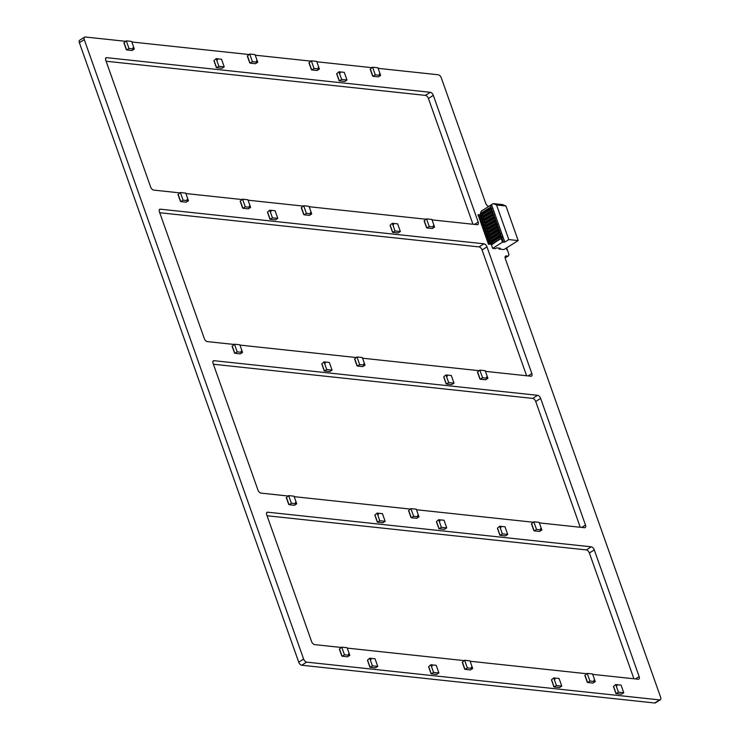 <?xml version="1.0" encoding="UTF-8"?>
<svg xmlns="http://www.w3.org/2000/svg" width="740" height="740" viewBox="0 0 740 740"><rect width="100%" height="100%" fill="white"/><g stroke="black" fill="none" stroke-linecap="round" stroke-linejoin="round"><path stroke-width="1.11" d="M499.861 534.77L500.055 535.325L502.358 533.873L499.657 526.232L505.004 526.806L507.714 534.447L502.358 533.873M499.519 533.808L499.185 532.856M498.843 531.903L498.51 530.95M498.168 529.988L497.826 529.035M497.493 528.082L499.657 526.232M500.055 535.325L505.411 535.899L507.714 534.447M500.999 527.296L500.379 526.806L500.999 527.296M500.786 527.731L500.296 526.945M497.576 529.202L497.539 528.055L497.9 529.239M498.251 531.107L498.214 529.96L498.575 531.144M498.927 533.022L498.89 531.875L499.25 533.059M499.602 534.928L499.565 533.78L499.926 534.965M269.933 218.707L270.137 219.271L272.44 217.819L269.73 210.179L275.086 210.752L277.787 218.393L272.44 217.819M269.601 217.754L269.258 216.802M268.925 215.849L268.583 214.896M268.25 213.934L267.908 212.981M267.565 212.029L269.73 210.179M270.137 219.271L275.493 219.845L277.787 218.393M271.071 211.242L270.452 210.752L271.071 211.242M270.858 211.677L270.368 210.891M267.649 213.148L267.621 212.001L267.982 213.176M268.324 215.053L268.296 213.906L268.657 215.09M268.999 216.968L268.971 215.812L269.332 216.996M269.675 218.874L269.647 217.727L270.007 218.911M446.155 383.468L446.35 384.023L448.653 382.58L445.952 374.94L451.308 375.513L454.009 383.144L448.653 382.58M445.813 382.515L445.48 381.553M445.138 380.601L444.805 379.648M444.463 378.695L444.13 377.742M443.787 376.78L445.952 374.94M446.35 384.023L451.705 384.596L454.009 383.144M447.293 375.994L446.673 375.513L447.293 375.994M447.08 376.429L446.59 375.652M443.871 377.9L443.834 376.753L444.194 377.937M444.546 379.814L444.509 378.658L444.87 379.842M445.221 381.72L445.184 380.573L445.545 381.757M445.896 383.635L445.868 382.478L446.229 383.662M369.898 666.74L370.093 667.304L372.396 665.852L369.695 658.212L375.05 658.785L377.752 666.426L372.396 665.852M369.556 665.787L369.223 664.835M368.881 663.882L368.548 662.92M368.206 661.967L367.873 661.014M367.53 660.062L369.695 658.212M370.093 667.304L375.448 667.878L377.752 666.426M371.036 659.275L370.416 658.785L371.036 659.275M370.823 659.71L370.333 658.924M367.614 661.172L367.577 660.024L367.937 661.209M368.289 663.086L368.252 661.939L368.613 663.123M368.964 664.992L368.936 663.845L369.297 665.029M369.639 666.907L369.611 665.76L369.972 666.943M324.222 370.416L324.416 370.981L326.719 369.528L324.018 361.888L329.365 362.461L332.075 370.102L326.719 369.528M323.88 369.464L323.546 368.511M323.204 367.558L322.871 366.605M322.529 365.643L322.196 364.69M321.854 363.738L324.018 361.888M324.416 370.981L329.772 371.554L332.075 370.102M325.36 362.952L324.74 362.461L325.36 362.952M325.147 363.386L324.657 362.6M321.937 364.857L321.9 363.71L322.261 364.885M322.612 366.763L322.575 365.615L322.936 366.8M323.288 368.677L323.25 367.521L323.611 368.705M323.963 370.583L323.935 369.436L324.296 370.62M339.124 80.327L339.327 80.882L341.621 79.43L338.92 71.789L344.276 72.363L346.977 80.003L341.621 79.43M338.791 79.374L338.448 78.412M338.115 77.46L337.773 76.507M337.44 75.554L337.098 74.592M336.756 73.639L338.92 71.789M339.327 80.882L344.683 81.456L346.977 80.003M340.261 72.853L339.642 72.363L340.261 72.853M340.049 73.288L339.558 72.511M336.839 74.758L336.811 73.612L337.172 74.796M337.514 76.664L337.486 75.517L337.847 76.701M338.189 78.579L338.161 77.432L338.522 78.616M338.865 80.484L338.837 79.337L339.197 80.521M126.485 49.377L126.688 49.931L132.035 50.505L134.338 49.053L128.982 48.479L126.281 40.848L131.637 41.422L134.338 49.053M124.117 42.689L126.281 40.848M132.996 47.998L133.616 48.489L132.996 47.998M126.688 49.931L128.982 48.479M124.459 43.651L124.792 44.604M125.134 45.556L125.476 46.509M125.809 47.462L126.151 48.424M133.459 48.498L132.96 47.712M125.892 48.581L126.226 49.543L125.892 48.581M125.217 46.675L125.55 47.628L125.217 46.675M124.533 44.761L124.875 45.723L124.533 44.761M123.858 42.855L124.2 43.808L123.858 42.855M534.021 530.321L534.215 530.876L539.571 531.449L541.874 529.997L536.519 529.424L533.817 521.783L539.173 522.357L541.874 529.997M531.653 523.633L533.817 521.783M540.533 528.934L541.153 529.424L540.533 528.934M534.215 530.876L536.519 529.424M531.995 524.586L532.328 525.539M532.671 526.501L533.004 527.454M533.346 528.406L533.688 529.359M540.995 529.442L540.496 528.656M533.429 529.526L533.762 530.478L533.429 529.526M532.745 527.62L533.087 528.573L532.745 527.62M532.069 525.705L532.412 526.658L532.069 525.705M531.394 523.8L531.736 524.752L531.394 523.8M480.057 378.639L480.251 379.204L485.607 379.777L487.91 378.325L482.554 377.752L479.844 370.111L485.2 370.685L487.91 378.325M477.688 371.961L479.844 370.111M486.569 377.261L487.188 377.752L486.569 377.261M480.251 379.204L482.554 377.752M478.022 372.914L478.364 373.867M478.697 374.819L479.039 375.781M479.381 376.734L479.714 377.687M487.022 377.761L486.532 376.984M479.455 377.853L479.798 378.806L479.455 377.853M478.78 375.939L479.122 376.891L478.78 375.939M478.105 374.033L478.438 374.986L478.105 374.033M477.43 372.118L477.763 373.071L477.43 372.118M234.691 352.758L234.885 353.313L240.241 353.887L242.544 352.434L237.189 351.861L234.488 344.22L239.843 344.794L242.544 352.434M232.323 346.07L234.488 344.22M241.203 351.371L241.823 351.861L241.203 351.371M234.885 353.313L237.189 351.861M232.665 347.023L232.998 347.985M233.34 348.938L233.674 349.891M234.016 350.843L234.349 351.805M241.666 351.879L241.166 351.093M234.099 351.963L234.432 352.915L234.099 351.963M233.415 350.057L233.757 351.01L233.415 350.057M232.739 348.142L233.082 349.095L232.739 348.142M232.064 346.237L232.406 347.19L232.064 346.237M249.907 62.586L250.102 63.141L255.457 63.714L257.761 62.262L252.405 61.688L249.695 54.048L255.05 54.621L257.761 62.262M247.539 55.898L249.695 54.048M256.419 61.198L257.039 61.688L256.419 61.198M250.102 63.141L252.405 61.688M247.872 56.851L248.214 57.803M248.548 58.765L248.89 59.718M249.232 60.671L249.565 61.624M256.873 61.707L256.382 60.921M249.306 61.79L249.648 62.743L249.306 61.79M248.631 59.884L248.973 60.837L248.631 59.884M247.956 57.97L248.289 58.923L247.956 57.97M247.28 56.064L247.613 57.017L247.28 56.064M392.514 231.824L392.718 232.388L395.021 230.936L392.311 223.295L397.667 223.869L400.368 231.509L395.021 230.936M392.182 230.871L391.839 229.918M391.506 228.965L391.164 228.013M390.831 227.051L390.489 226.098M390.156 225.145L392.311 223.295M392.718 232.388L398.074 232.961L400.368 231.509M393.652 224.359L393.032 223.869L393.652 224.359M393.44 224.794L392.949 224.007M390.23 226.264L390.202 225.117L390.563 226.292M390.905 228.17L390.877 227.023L391.238 228.207M391.58 230.085L391.553 228.928L391.913 230.112M392.256 231.99L392.228 230.843L392.589 232.027M357.17 365.495L357.365 366.05L362.72 366.624L365.024 365.171L359.668 364.598L356.967 356.957L362.322 357.531L365.024 365.171M354.802 358.808L356.967 356.957M363.682 364.108L364.302 364.598L363.682 364.108M357.365 366.05L359.668 364.598M355.144 359.76L355.478 360.722M355.82 361.675L356.153 362.628M356.495 363.581L356.837 364.543M364.145 364.617L363.645 363.83M356.578 364.7L356.911 365.653L356.578 364.7M355.894 362.794L356.236 363.747L355.894 362.794M355.219 360.88L355.561 361.832L355.219 360.88M354.543 358.974L354.886 359.927L354.543 358.974M180.588 201.067L180.782 201.622L186.138 202.196L188.441 200.744L183.085 200.17L180.384 192.529L185.74 193.103L188.441 200.744M178.22 194.38L180.384 192.529M187.1 199.68L187.72 200.17L187.1 199.68M180.782 201.622L183.085 200.17M178.562 195.332L178.895 196.294M179.237 197.247L179.57 198.2M179.913 199.153L180.255 200.115M187.562 200.189L187.063 199.402M179.996 200.272L180.329 201.225L179.996 200.272M179.311 198.366L179.654 199.319L179.311 198.366M178.636 196.452L178.978 197.413L178.636 196.452M177.961 194.546L178.303 195.499L177.961 194.546M311.549 69.366L311.743 69.921L317.099 70.494L319.403 69.042L314.047 68.469L311.337 60.828L316.692 61.401L319.403 69.042M309.181 62.678L311.337 60.828M318.061 67.978L318.681 68.469L318.061 67.978M311.743 69.921L314.047 68.469M309.514 63.631L309.857 64.584M310.199 65.546L310.532 66.498M310.874 67.451L311.207 68.404M318.514 68.487L318.024 67.701M310.948 68.57L311.29 69.523L310.948 68.57M310.273 66.656L310.615 67.617L310.273 66.656M309.598 64.75L309.94 65.703L309.598 64.75M308.922 62.835L309.255 63.797L308.922 62.835M438.875 528.221L439.079 528.776L441.382 527.333L438.672 519.693L444.028 520.266L446.729 527.907L441.382 527.333M438.543 527.269L438.2 526.316M437.867 525.354L437.525 524.401M437.192 523.448L436.85 522.495M436.517 521.534L438.672 519.693M439.079 528.776L444.435 529.35L446.729 527.907M440.013 520.757L439.394 520.266L440.013 520.757M439.8 521.182L439.31 520.405M436.591 522.653L436.563 521.506L436.924 522.69M437.266 524.567L437.238 523.421L437.599 524.605M437.941 526.473L437.914 525.326L438.274 526.51M438.617 528.388L438.589 527.241L438.95 528.425M341.954 655.668L342.157 656.223L347.513 656.796L349.807 655.344L344.461 654.78L341.75 647.139L347.106 647.713L349.807 655.344M339.595 648.98L341.75 647.139M348.466 654.29L349.086 654.78L348.466 654.29M342.157 656.223L344.461 654.78M339.928 649.942L340.271 650.895M340.604 651.848L340.946 652.8M341.279 653.753L341.621 654.715M348.929 654.789L348.438 654.012M341.362 654.872L341.695 655.834L341.362 654.872M340.687 652.967L341.02 653.92L340.687 652.967M340.012 651.052L340.345 652.014L340.012 651.052M339.336 649.147L339.669 650.099L339.336 649.147M553.918 686.433L554.121 686.988L556.424 685.545L553.714 677.905L559.07 678.478L561.771 686.11L556.424 685.545M553.585 685.481L553.243 684.519M552.909 683.566L552.567 682.613M552.234 681.66L551.892 680.707M551.55 679.745L553.714 677.905M554.121 686.988L559.477 687.562L561.771 686.11M555.055 678.959L554.436 678.478L555.055 678.959M554.843 679.394L554.352 678.617M551.633 680.865L551.605 679.718L551.966 680.902M552.308 682.779L552.28 681.623L552.641 682.807M552.984 684.685L552.956 683.538L553.317 684.722M553.659 686.6L553.631 685.443L553.992 686.627M431.05 673.289L431.244 673.844L433.548 672.392L430.846 664.751L436.202 665.325L438.903 672.965L433.548 672.392M430.708 672.327L430.375 671.374M430.033 670.422L429.7 669.469M429.357 668.507L429.024 667.554M428.682 666.601L430.846 664.751M431.244 673.844L436.6 674.418L438.903 672.965M432.188 665.815L431.568 665.325L432.188 665.815M431.975 666.25L431.485 665.463M428.765 667.721L428.728 666.574L429.089 667.758M429.44 669.626L429.404 668.479L429.764 669.663M430.116 671.541L430.088 670.394L430.44 671.578M430.791 673.446L430.763 672.299L431.124 673.483M615.921 693.066L616.115 693.62L618.418 692.178L615.708 684.537L621.063 685.111L623.774 692.751L618.418 692.178M615.578 692.113L615.245 691.16M614.903 690.198L614.561 689.245M614.228 688.293L613.885 687.34M613.553 686.378L615.708 684.537M616.115 693.62L621.471 694.194L623.774 692.751M617.049 685.601L616.429 685.111L617.049 685.601M616.846 686.026L616.346 685.249M613.627 687.497L613.599 686.35L613.96 687.534M614.302 689.412L614.274 688.265L614.635 689.449M614.986 691.317L614.949 690.17L615.31 691.354M615.662 693.232L615.625 692.085L615.985 693.269M587.43 681.929L587.625 682.493L592.981 683.066L595.284 681.614L589.928 681.041L587.218 673.4L592.574 673.974L595.284 681.614M585.062 675.25L587.218 673.4M593.942 680.55L594.562 681.041L593.942 680.55M587.625 682.493L589.928 681.041M585.396 676.203L585.738 677.155M586.071 678.118L586.413 679.07M586.746 680.023L587.088 680.976M594.396 681.059L593.905 680.273M586.829 681.142L587.172 682.095L586.829 681.142M586.154 679.227L586.496 680.19L586.154 679.227M585.479 677.322L585.812 678.275L585.479 677.322M584.804 675.407L585.137 676.369L584.804 675.407M464.84 668.812L465.035 669.376L470.39 669.95L472.694 668.498L467.338 667.924L464.637 660.284L469.993 660.857L472.694 668.498M462.472 662.134L464.637 660.284M471.352 667.434L471.972 667.924L471.352 667.434M465.035 669.376L467.338 667.924M462.815 663.086L463.148 664.039M463.49 664.992L463.823 665.954M464.165 666.907L464.498 667.859M471.815 667.943L471.315 667.156M464.239 668.026L464.581 668.979L464.239 668.026M463.564 666.111L463.906 667.073L463.564 666.111M462.889 664.206L463.231 665.158L462.889 664.206M462.213 662.291L462.556 663.253L462.213 662.291M242.766 207.718L242.961 208.273L248.316 208.847L250.62 207.404L245.264 206.83L242.563 199.19L247.918 199.763L250.62 207.404M240.398 201.03L242.563 199.19M249.278 206.34L249.898 206.83L249.278 206.34M242.961 208.273L245.264 206.83M240.74 201.992L241.074 202.945M241.416 203.898L241.749 204.851M242.091 205.812L242.424 206.765M249.732 206.839L249.241 206.062M242.165 206.922L242.507 207.885L242.165 206.922M241.49 205.017L241.832 205.97L241.49 205.017M240.814 203.112L241.157 204.064L240.814 203.112M240.139 201.197L240.482 202.149L240.139 201.197M426.721 227.402L426.915 227.957L432.271 228.531L434.574 227.088L429.219 226.514L426.518 218.874L431.873 219.447L434.574 227.088M424.353 220.714L426.518 218.874M433.233 226.024L433.853 226.514L433.233 226.024M426.915 227.957L429.219 226.514M424.695 221.676L425.028 222.629M425.371 223.582L425.704 224.535M426.046 225.497L426.388 226.449M433.696 226.523L433.196 225.746M426.129 226.607L426.462 227.569L426.129 226.607M425.445 224.701L425.787 225.654L425.445 224.701M424.769 222.786L425.111 223.748L424.769 222.786M424.094 220.881L424.436 221.834L424.094 220.881M518.176 240.574L503.912 249.565L499.093 249.047L500.314 248.279L496.568 247.872L495.338 248.649L492.664 248.363L502.488 242.174L504.819 242.082L508.805 239.575L518.176 240.574L505.938 206.007L502.617 204.592L493.247 203.583L496.568 204.999L505.938 206.007M482.545 214.572L480.63 214.369L481.851 213.592L482.711 214.471M482.905 216.57L479.89 216.459L482.61 216.024L492.174 210.197L483.276 215.803L482.85 216.404L483.793 217.523M483.988 219.623L480.972 219.512L483.692 219.086L493.256 213.25L484.358 218.855L483.932 219.456L484.876 220.585M485.07 222.675L482.055 222.574L484.774 222.139L494.339 216.311L485.44 221.917L485.015 222.509L485.958 223.637M486.152 225.737L483.137 225.626L485.856 225.191L495.421 219.364L486.522 224.969L486.097 225.571L487.04 226.69M487.235 228.79L484.219 228.679L486.938 228.253L496.503 222.416L487.605 228.031L487.179 228.623L488.123 229.751M488.317 231.851L485.301 231.74L488.021 231.306L497.585 225.478L488.687 231.084L488.261 231.676L489.205 232.804M489.399 234.904L486.384 234.793L489.103 234.358L498.668 228.531L489.769 234.136L489.344 234.737L490.287 235.857M490.481 237.956L487.466 237.845L490.185 237.42L499.75 231.583L490.851 237.198L490.426 237.79L491.369 238.918M491.563 241.018L488.548 240.907L491.268 240.472L500.832 234.645L491.934 240.25L491.508 240.852L492.452 241.971M492.646 244.071L489.63 243.96L492.35 243.525L501.914 237.697L491.443 244.921L492.664 248.363M501.914 237.697L501.776 236.393M489.63 243.96L489.196 242.739L491.924 242.304L501.489 236.476M501.637 236.375L500.268 235.931L491.684 241.342M502.488 242.174L501.174 238.493L492.59 243.904M500.268 235.931L500.092 235.431L491.508 240.852M490.602 238.289L499.185 232.869L499.01 232.379L490.426 237.79M489.519 235.228L498.103 229.816L497.928 229.317L489.344 234.737M488.437 232.175L497.03 226.764L496.845 226.264L488.261 231.676M487.355 229.123L495.948 223.702L495.772 223.212L487.179 228.623M486.273 226.061L494.866 220.649L494.69 220.15L486.097 225.571M485.19 223.008L493.784 217.597L493.608 217.097L485.015 222.509M484.108 219.956L492.701 214.535L492.526 214.045L483.932 219.456M483.026 216.894L491.619 211.483L491.443 210.983L482.85 216.404M480.63 214.369L480.352 213.601L490.176 207.413L490.537 208.43L481.944 213.842M501.174 238.493L502.072 237.605M504.819 242.082L491.563 204.647L493.247 203.583M503.348 241.925L501.896 237.836M501.276 236.079L490.833 206.59L491.563 204.647L481.287 211.131L480.352 213.601M508.805 239.575L496.568 204.999M490.176 207.413L490.833 206.59M500.092 235.431L500.813 234.784M499.01 232.379L499.731 231.731M499.185 232.869L500.194 233.026M497.928 229.317L498.649 228.669M498.103 229.816L499.112 229.974M496.845 226.264L497.567 225.617M497.03 226.764L498.029 226.912M495.772 223.212L496.485 222.564M495.948 223.702L496.947 223.859M494.69 220.15L495.402 219.503M494.866 220.649L495.865 220.807M493.608 217.097L494.32 216.45M493.784 217.597L494.783 217.745M492.526 214.045L493.238 213.398M492.701 214.535L493.7 214.692M491.443 210.983L492.155 210.336M491.619 211.483L492.618 211.64M490.537 208.43L491.536 208.578M488.548 240.907L488.113 239.686L488.788 239.261L490.842 239.251L500.693 233.34M500.259 234.811L499.824 233.581M491.268 240.472L490.842 239.251M489.797 240.315L489.362 239.094M489.223 240.482L488.788 239.261M487.466 237.845L487.031 236.624L487.706 236.199L489.76 236.199L499.611 230.279M499.176 231.75L498.751 230.529M490.185 237.42L489.76 236.199M488.715 237.263L488.28 236.042M488.141 237.42L487.706 236.199M486.384 234.793L485.949 233.572L486.624 233.146L488.678 233.137L498.529 227.226M498.094 228.697L497.668 227.476M489.103 234.358L488.678 233.137M487.632 234.201L487.198 232.98M487.059 234.367L486.624 233.146M485.301 231.74L484.866 230.519L485.542 230.094L487.595 230.085L497.447 224.174M497.012 225.635L496.586 224.414M488.021 231.306L487.595 230.085M486.55 231.148L486.115 229.927M485.977 231.315L485.542 230.094M484.219 228.679L483.784 227.458L486.513 227.023L496.226 221.103M495.93 222.583L495.504 221.362M486.938 228.253L486.513 227.023M485.468 228.096L485.033 226.865M484.894 228.253L484.46 227.032M483.137 225.626L482.702 224.405L485.431 223.97L495.143 218.041M494.847 219.53L494.422 218.309M485.856 225.191L485.431 223.97M484.385 225.034L483.951 223.813M483.812 225.201L483.377 223.98M482.055 222.574L481.62 221.353L484.349 220.918L494.061 214.988M493.765 216.469L493.34 215.248M484.774 222.139L484.349 220.918M483.303 221.982L482.868 220.761M482.73 222.148L482.295 220.927M480.972 219.512L480.538 218.291L483.266 217.856L492.979 211.936M492.683 213.416L492.257 212.195M483.692 219.086L483.266 217.856M482.221 218.929L481.786 217.699M481.648 219.086L481.213 217.865M479.89 216.459L479.455 215.238L482.184 214.804L491.897 208.874M491.601 210.363L491.175 209.133M482.61 216.024L482.184 214.804M481.139 215.867L480.704 214.646M480.565 216.034L480.13 214.813M499.093 249.047L498.76 248.113M501.341 237.864L500.906 236.643M492.35 243.525L491.924 242.304M490.879 243.368L490.444 242.146M490.305 243.534L489.871 242.313M303.872 214.258L304.066 214.813L309.422 215.386L311.725 213.934L306.369 213.37L303.668 205.729L309.024 206.303L311.725 213.934M301.504 207.57L303.668 205.729M310.384 212.88L311.004 213.37L310.384 212.88M304.066 214.813L306.369 213.37M301.846 208.532L302.179 209.485M302.521 210.438L302.854 211.39M303.197 212.343L303.539 213.305M310.846 213.379L310.347 212.602M303.28 213.462L303.613 214.424L303.28 213.462M302.595 211.557L302.938 212.51L302.595 211.557M301.92 209.642L302.262 210.604L301.92 209.642M301.245 207.737L301.587 208.689L301.245 207.737M372.784 75.73L372.988 76.285L378.334 76.858L380.638 75.415L375.282 74.842L372.581 67.201L377.937 67.775L380.638 75.415M370.416 69.042L372.581 67.201M379.296 74.352L379.916 74.842L379.296 74.352M372.988 76.285L375.282 74.842M370.759 70.004L371.091 70.957M371.434 71.909L371.776 72.862M372.109 73.824L372.451 74.777M379.759 74.851L379.259 74.074M372.192 74.934L372.525 75.896L372.192 74.934M371.517 73.029L371.85 73.982L371.517 73.029M370.842 71.123L371.175 72.076L370.842 71.123M370.157 69.209L370.5 70.161L370.157 69.209M411.144 517.168L411.338 517.732L416.694 518.296L418.997 516.853L413.642 516.279L410.931 508.639L416.287 509.213L418.997 516.853M408.776 510.489L410.931 508.639M417.647 515.789L418.276 516.279L417.647 515.789M411.338 517.732L413.642 516.279M409.109 511.442L409.451 512.395M409.784 513.347L410.127 514.3M410.46 515.262L410.802 516.215M418.109 516.289L417.619 515.512M410.543 516.381L410.885 517.334L410.543 516.381M409.868 514.466L410.2 515.419L409.868 514.466M409.192 512.561L409.525 513.514L409.192 512.561M408.517 510.646L408.85 511.599L408.517 510.646M377.308 521.635L377.502 522.19L379.805 520.738L377.095 513.098L382.45 513.671L385.161 521.312L379.805 520.738M376.965 520.683L376.632 519.721M376.29 518.768L375.948 517.815M375.615 516.862L375.272 515.9M374.94 514.948L377.095 513.098M377.502 522.19L382.858 522.764L385.161 521.312M378.436 514.161L377.816 513.671L378.436 514.161M378.233 514.596L377.733 513.819M375.014 516.067L374.986 514.92L375.346 516.104M375.689 517.982L375.661 516.825L376.022 518.009M376.373 519.887L376.336 518.74L376.697 519.924M377.049 521.793L377.012 520.646L377.372 521.83M216.376 67.192L216.579 67.747L218.874 66.295L216.173 58.664L221.528 59.228L224.229 66.868L218.874 66.295M216.043 66.239L215.701 65.277M215.358 64.325L215.026 63.372M214.683 62.419L214.35 61.457M214.008 60.504L216.173 58.664M216.579 67.747L221.926 68.321L224.229 66.868M217.514 59.718L216.894 59.228L217.514 59.718M217.301 60.153L216.811 59.376M214.091 61.624L214.054 60.477L214.415 61.66M214.767 63.538L214.739 62.382L215.1 63.566M215.442 65.444L215.414 64.297L215.775 65.481M216.117 67.358L216.089 66.202L216.45 67.386M288.887 504.153L289.081 504.708L294.437 505.281L296.74 503.829L291.384 503.255L288.674 495.615L294.03 496.188L296.74 503.829M286.519 497.465L288.674 495.615M295.389 502.765L296.019 503.255L295.389 502.765M289.081 504.708L291.384 503.255M286.852 498.418L287.194 499.38M287.527 500.332L287.869 501.285M288.202 502.238L288.545 503.191M295.852 503.274L295.362 502.488M288.286 503.357L288.628 504.31L288.286 503.357M287.61 501.452L287.943 502.404L287.61 501.452M286.935 499.537L287.268 500.49L286.935 499.537M286.26 497.632L286.593 498.584L286.26 497.632M488.937 206.303L488.705 206.284A3.219 1.721 -122.2 0 1 485.68 203.204L441.29 77.848A3.219 1.721 57.8 0 0 438.265 74.768L378.131 68.339M371.841 67.664L316.831 61.772M310.856 61.133L255.254 55.185M248.964 54.51L131.831 41.986M125.541 41.31L85.285 37A3.219 1.721 57.8 0 0 84.582 37.139A3.219 1.721 57.8 0 0 84.277 39.618L79.365 42.707L298.72 662.152A3.219 1.721 57.8 0 0 301.744 665.232L654.734 703A3.219 1.721 57.8 0 0 655.427 702.861L660.339 699.763A3.219 1.721 57.8 0 0 660.635 697.256L505.291 258.584A3.219 1.721 -122.2 0 1 505.587 256.077A3.219 1.721 -122.2 0 1 506.29 255.938L507.622 256.077A3.219 1.721 57.8 0 0 508.325 255.938A3.219 1.721 57.8 0 0 508.621 253.432L506.641 247.845M84.582 37.139L79.67 40.238A3.219 1.721 57.8 0 0 79.365 42.707M84.277 39.618L303.631 659.053A3.219 1.721 57.8 0 0 306.656 662.134L659.636 699.91A3.219 1.721 57.8 0 0 660.339 699.763M341.233 647.463L314.611 644.614A3.219 1.721 -122.2 0 1 311.596 641.534L266.742 514.892A3.219 1.721 -122.2 0 1 267.029 512.348A3.219 1.721 -122.2 0 1 267.723 512.2L591.26 546.823A3.219 1.721 -122.2 0 1 594.285 549.903L639.147 676.582A3.219 1.721 -122.2 0 1 638.851 679.089A3.219 1.721 -122.2 0 1 638.148 679.227L592.712 674.371M586.7 673.724L470.131 661.255M464.119 660.607L347.245 648.101M267.048 515.752L586.357 549.913A3.219 1.721 -122.2 0 1 589.373 552.993L633.921 678.774M288.064 496.004L260.989 493.108A3.219 1.721 -122.2 0 1 257.936 490.019L213.092 363.368A3.219 1.721 -122.2 0 1 213.37 360.833A3.219 1.721 -122.2 0 1 214.073 360.695L537.61 395.308A3.219 1.721 -122.2 0 1 540.635 398.388L585.497 525.076A3.219 1.721 -122.2 0 1 585.201 527.583A3.219 1.721 -122.2 0 1 584.498 527.722L539.358 522.893M533.124 522.227L416.472 509.74M410.238 509.074L294.196 496.66M213.398 364.237L532.698 398.407A3.219 1.721 -122.2 0 1 535.723 401.487L580.262 527.269M234.108 344.461L207.329 341.593A3.219 1.721 -122.2 0 1 204.286 338.513L159.424 211.834A3.219 1.721 -122.2 0 1 159.72 209.328A3.219 1.721 -122.2 0 1 160.423 209.179L483.96 243.802A3.219 1.721 -122.2 0 1 486.985 246.882L531.838 373.561A3.219 1.721 -122.2 0 1 531.551 376.068A3.219 1.721 -122.2 0 1 530.848 376.216L485.44 371.351M478.974 370.666L362.554 358.206M356.088 357.513L239.945 345.09M159.748 212.732L479.048 246.901A3.219 1.721 -122.2 0 1 482.073 249.972L526.612 375.763M179.829 192.881L153.661 190.088A3.219 1.721 -122.2 0 1 150.636 187.007L105.792 60.356A3.219 1.721 -122.2 0 1 106.07 57.812A3.219 1.721 -122.2 0 1 106.773 57.674L430.31 92.297A3.219 1.721 -122.2 0 1 433.325 95.377L478.188 222.056A3.219 1.721 -122.2 0 1 477.901 224.562A3.219 1.721 -122.2 0 1 477.198 224.701L432.021 219.873M425.963 219.225L309.172 206.728M303.113 206.081L248.067 200.189M242.008 199.541L185.888 193.538M106.098 61.226L425.398 95.386A3.219 1.721 -122.2 0 1 428.423 98.466L472.962 224.248M491.776 244.191L488.446 244.256L487.706 242.156L489.769 242.378M490.694 241.138L487.364 241.203L486.624 239.103L488.687 239.325M489.612 238.077L486.282 238.141L485.542 236.042L487.605 236.263M488.529 235.024L485.2 235.089L484.46 232.989L486.522 233.211M487.447 231.972L484.117 232.036L483.377 229.937L485.44 230.159M486.365 228.91L483.035 228.975L482.295 226.875L484.358 227.097M485.283 225.857L481.953 225.922L481.213 223.822L483.276 224.044M484.201 222.796L480.871 222.87L480.13 220.77L482.193 220.983M483.118 219.743L479.788 219.808L479.048 217.708L481.111 217.93M482.036 216.691L478.706 216.755L477.966 214.656L480.029 214.878M506.965 250.009L506.28 248.067M303.631 659.053L298.72 662.152M306.656 662.134L301.744 665.232M659.636 699.91L654.734 703M506.29 255.938L505.152 256.65M507.622 256.077L505.078 257.687M639.147 676.582L635.41 678.941M267.723 512.2L266.594 512.913M591.26 546.823L586.357 549.913M594.285 549.903L589.373 552.993M585.497 525.076L581.751 527.426M214.073 360.695L212.944 361.407M537.61 395.308L532.698 398.407M540.635 398.388L535.723 401.487M531.838 373.561L528.101 375.92M160.423 209.179L159.285 209.901M483.96 243.802L479.048 246.901M486.985 246.882L482.073 249.972M478.188 222.056L474.451 224.414M106.773 57.674L105.635 58.386M430.31 92.297L425.398 95.386M433.325 95.377L428.423 98.466M505.115 257.964L508.325 255.938"/></g></svg>
